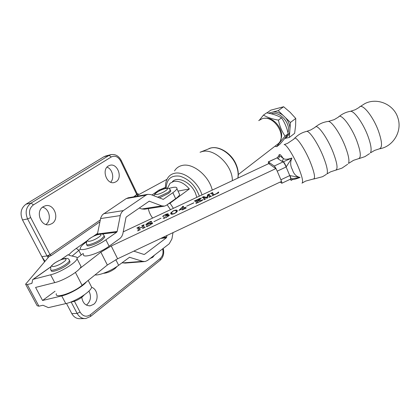 <?xml version="1.0" encoding="UTF-8"?>
<svg xmlns="http://www.w3.org/2000/svg" width="420" height="420" viewBox="0 0 420 420"><rect width="100%" height="100%" fill="white"/><g stroke="black" fill="none" stroke-linecap="round" stroke-linejoin="round"><path stroke-width="0.63" d="M50.915 266.831L33.28 279.284L50.615 274.801C60.191 272.506 76.214 262.715 77.059 258.762L77.138 257.843L76.514 257.103L69.557 255.444L68.156 254.651L61.126 259.618M138.096 195.043L137.933 195.5L136.826 194.707L120.645 161.002C118.12 156.634 114.996 155.29 111.284 156.965L33.437 204.881C29.405 208.026 28.481 212.263 30.676 217.581L50.038 254.609L100.28 219.933L48.321 255.796L48.846 256.809L25.589 284.198L27.295 284.56L38.918 306.201L42.956 305.256L48.41 307.624L65.782 303.608C75.39 301.592 91.051 291.548 91.649 287.17L90.578 285.086M86.468 281.81C82.766 286.661 69.736 294.131 61.73 295.911L42.567 300.484L35.585 287.427L54.731 282.618C64.318 280.403 80.241 270.538 81.018 266.469L80.047 264.584M33.28 279.284L32.676 279.605L31.936 283.211L31.327 283.531L32.167 282.938M27.295 284.56L31.327 283.531M167.008 179.319L138.626 194.691L138.185 193.772L133.786 196.807L137.319 194.019M48.19 257.576L47.009 255.964L50.038 254.609L51.219 255.533L49.093 256.52M38.918 306.201L37.165 305.729L25.851 284.681M60.774 259.765L68.156 254.651M196.859 197.327L195.347 192.864C190.775 182.233 177.797 175.959 172.478 181.555M48.321 255.796L41.822 256.636L45.014 261.293M44.557 261.828L22.512 219.938C19.782 213.339 20.942 208.094 25.988 204.199L103.866 156.765L105.856 155.957M45.916 224.464C51.865 220.442 49.571 208.698 42.546 207.186M110.675 182.201C114.665 178.232 112.403 168.919 107.016 167.144M51.97 223.597C60.055 218.883 54.086 203.018 45.234 205.826L43.244 206.692C35.049 211.208 40.882 227.257 49.697 224.579L51.97 223.597M116.041 181.75C123.039 177.707 117.364 162.697 109.793 165.338L108.381 165.968C101.288 169.848 106.89 185.031 114.434 182.474L116.041 181.75M84.383 318.56L80.451 318.67C76.787 318.948 73.904 317.263 71.809 313.619L66.454 303.44M86.352 305.083L86.951 304.657C90.83 300.772 91.492 296.242 88.924 291.076M150.129 258.478L152.722 257.334L154.56 255.071M81.79 297.297C82.693 303.025 85.517 305.86 90.258 305.807L93.639 304.327C99.146 300.332 97.802 289.102 91.607 287.317M201.978 194.927C198.261 182.044 183.834 170.846 174.452 173.329C171.444 174.017 169.155 175.66 167.591 178.259C165.953 181.004 165.26 184.259 165.512 188.029L165.491 188.412M55.052 291.239L42.567 300.484M138.185 193.772L137.282 193.951M95.046 274.911C99.361 275.63 111.694 270.617 118.639 265.303L115.826 259.665M173.009 232.638L171.927 238.933L169.228 243.789L147.599 260.426L145.11 261.534L142.643 261.35L129.528 257.276L118.639 265.303M167.044 235.452L166.373 237.799L144.611 254.299L143.903 254.425L133.812 251.139M144.212 261.602L125.066 263.093L122.062 262.747M87.055 244.855C85.78 247.632 96.196 244.325 101.845 240.125L104.785 237.153L104.317 236.224M51.293 270.239C49.991 273.194 60.506 269.845 66.596 265.325C68.576 263.886 69.725 262.721 70.056 261.817L69.526 260.788M276.449 145.089L278.376 143.603C287.228 135.728 273.903 114.833 262.379 118.634L258.694 120.598M167.517 188.134L170.063 183.262L173.775 181.377C179.083 180.637 184.285 183.157 189.383 188.932L170.032 203.18L173.397 208.331M183.566 209.171L183.204 209.444M170.478 209.701L167.15 204.761M148.334 208.635C148.932 211.901 150.36 215.045 152.623 218.075M168.315 203.931L170.032 203.18M178.043 191.111L189.383 188.932M179.035 193.247L179.676 194.639C179.277 195.689 177.938 197.043 175.649 198.686L166.399 205.296L164.598 206.11L161.716 205.874L149.221 201.18L126.389 216.93L125.953 217.644L122.824 233.888L121.811 236.387L120.167 238.308L109.111 246.22C99.141 253.585 81.459 258.993 83.601 254.132M168.924 188.428C174.647 186.716 177.314 186.811 176.925 188.711C176.51 189.74 175.156 191.069 172.856 192.701L163.301 199.364L150.869 194.591L147.73 194.345L146.018 195.111L123.302 210.604L121.58 212.326L120.456 214.699L117.148 231.467L116.702 232.202L105.903 239.799C95.865 247.097 78.178 252.588 80.383 247.832C80.95 246.335 82.913 244.424 86.268 242.088L86.63 241.841M153.615 195.673L154.198 195.295M128.53 197.736L126.226 198.592L102.417 214.757L100.779 217.702L97.44 233.982L96.752 234.859M163.984 206.204L144.648 209.207L141.787 208.987L139.235 208.031M159.311 197.92L168.698 193.305L170.846 191.147L170.494 190.386M271.194 113.783L271.478 113.705C280.024 110.901 291.27 123.853 287.931 132.689M284.702 138.495L289.349 137.434L289.774 131.46C289.107 134.673 287.469 136.952 284.855 138.301M289.774 131.46L290.419 122.467L295.759 118.461L295.612 125.622L294.635 133.334L289.349 137.434M290.419 122.467L285.495 117.7C288.272 121.007 289.769 124.619 289.984 128.53M285.495 117.7L278.192 110.628L283.637 106.748L290.115 112.282L295.759 118.461M278.192 110.628L272.947 112.009C276.397 111.662 279.783 112.791 283.101 115.385M272.947 112.009L268.475 113.185M266.889 112.891L270.753 110.171L283.637 106.748M269.168 113.327L270.422 112.676M266.653 112.849C272.491 113.815 277.457 115.479 281.552 117.831C284.692 122.467 286.897 127.775 288.183 133.765C286.282 136.605 283.51 140.102 279.862 144.26L276.775 146.648C278.57 143.923 281.337 140.422 285.091 136.138C281.93 131.513 279.704 126.179 278.407 120.13C272.433 119.117 267.451 117.442 263.456 115.096L266.653 112.849M280.649 139.676C284.991 131.166 274.36 116.686 264.952 118.319M274.906 146.281L276.775 146.648M285.091 136.138L288.183 133.765M278.407 120.13L281.552 117.831M263.456 115.096L259.613 119.873M56.343 293.68C54.311 299.045 72.776 293.123 82.089 285.327L107.347 265.025L117.616 258.783L281.521 181.414M209.507 193.998L209.024 194.371L210.593 196.297L211.585 196.109L208.882 197.384L209.554 196.791L208.005 195.074L207.422 198.077L203.432 197.29L204.771 199.054L205.763 198.859L203.679 199.847L204.356 199.248L202.865 197.284L201.894 197.474L203.69 196.623L206.84 197.547L207.711 194.722L209.507 193.998M193.725 202.823L186.669 206.157L193.772 202.923M173.329 210.819C175.817 209.906 177.114 209.843 177.219 210.63L177.272 211.381L174.736 213.502C172.163 214.441 170.84 214.505 170.756 213.685L170.73 212.972L173.329 210.819L171.754 212.405L171.801 213.192C171.796 213.901 172.757 213.974 174.683 213.402L176.253 212.016L176.179 211.124C176.195 210.404 175.261 210.336 173.381 210.914M161.018 218.19L153.941 221.66L161.018 218.19M144.113 224.71L143.577 225.115L144.328 227.446L145.252 227.288L142.501 228.59L143.267 228.002L142.9 226.769L139.115 228.559L139.461 229.751L140.38 229.593L137.629 230.895L138.406 230.249L137.728 227.876L136.826 228.034L139.54 226.753L138.773 227.346L139.083 228.448L142.863 226.664L142.532 225.608L141.624 225.766L144.113 224.71M269.981 163.028L123.223 231.861M83.228 253.407L77.165 258.006M79.679 268.616L100.873 252.168L111.237 245.989L275.971 168.551M149.851 225.078L151.814 223.382L149.105 223.928C147.31 224.637 146.223 224.837 145.85 224.527L148.57 222.448L151.142 221.23L151.694 221.734L148.528 222.584L146.685 223.928L149.525 223.456C151.253 222.805 152.297 222.647 152.654 222.978L149.798 225.225L146.911 226.59L146.108 226.002L146.48 225.787C146.979 226.081 148.103 225.845 149.851 225.078L149.898 225.178M168.252 213.927L166.588 215.492C168.116 214.914 169.029 214.788 169.334 215.098L166.257 217.492L163.149 218.237L163.81 217.702L164.598 217.571L164.456 217.933L166.168 217.403L168.273 215.565C167.958 215.171 166.882 215.418 165.044 216.31L167.234 214.463L164.913 214.893L163.511 215.786L163.879 216.053L163.391 216.41L162.603 216.379L165.134 214.667C166.761 213.916 167.8 213.67 168.252 213.927M185.95 207.155L184.233 207.963L184.527 208.457L186.228 208.016L182.018 210.005L183.514 209.029L183.215 208.446L178.915 210.383L183.172 206.194L184.18 207.879L185.95 207.155M195.195 200.886L194.229 201.07L200.329 198.188L201.364 198.334L196.219 200.351L196.822 201.254L199.868 199.327L200.471 200.151L196.891 201.348L197.631 202.409L199.936 201.469L202.566 199.573L202.303 200.477L195.899 203.501L196.591 202.897L195.195 200.886M212.741 192.491L212.368 192.817L213.974 194.722L216.31 193.772L218.642 192.019L218.573 192.822L212.273 195.804L212.94 195.211L211.344 193.3L210.362 193.494L212.741 192.491M143.441 228.144L142.9 226.769M138.584 230.444L137.728 227.876M137.923 228.286L138.899 227.824M142.532 225.608L142.863 226.664M142.732 226.013L143.714 225.545M152.056 223.886L151.814 223.382M146.339 224.732L146.785 224.311M150.696 221.897L150.565 221.624M151.394 221.912L151.142 221.23M146.932 224.616L146.674 224.091M149.662 223.739L149.525 223.456M151.862 223.482L152.518 223.409M146.727 226.453L146.48 225.787M146.785 226.422L147.053 226.496M168.32 215.665L169.192 215.56M164.094 218.3L163.81 217.702M164.11 218.337L164.525 218.179M168.347 216.027L168.273 215.565M167.465 214.946L167.234 214.463M163.7 216.242L163.511 215.843M167.291 214.578L168.063 214.441M170.966 213.959L171.696 212.688M175.854 210.74L177.329 211.024M176.615 212.284L176.474 211.754M171.801 213.192L172.441 214.226M184.632 208.772L184.233 207.963M184.669 208.756L184.527 208.457M183.645 209.234L183.509 208.94M182.59 207.386L182.542 206.488M182.837 207.118L183.466 206.819L183.172 206.194M183.466 206.819L184.18 207.879M182.38 207.034L179.477 210.1L183.162 208.357L182.38 207.034M195.452 201.259L196.408 200.807M200.503 198.566L200.329 198.188M196.822 201.254L196.224 200.398M199.778 200.183L199.547 199.668M199.747 200.151L200.156 199.957L199.868 199.327M197.662 202.671L196.891 201.348M202.409 200.104L202.225 199.7M209.302 194.98L209.024 194.371M209.312 195.001L210.588 196.576M204.787 199.322L203.432 197.29M203.144 197.647L203.516 197.474M203.842 197.316L203.69 196.623M203.978 197.253L207.128 198.182L206.84 197.547M207.128 198.182L206.971 197.484M207.26 198.119L207.821 196.014M207.963 195.279L207.711 194.722M208.289 195.216L209.207 194.78M212.641 193.415L212.368 192.817M212.651 193.447L213.964 195.006M218.584 192.749L218.305 192.14M211.638 193.657L212.552 193.221M302.342 182.884C303.177 180.999 301.885 175.849 298.478 167.433C293.643 155.689 286.13 143.866 284.109 144.627L287.522 143.372L294.089 138.962C295.029 134.416 304.495 147.725 310.354 162.22C314.669 173.245 315.619 178.852 313.215 179.041L305.519 181.125L301.975 183.162M310.832 129.895L315.084 127.355C316.88 123.191 327.091 136.967 333.002 151.977C337.297 163.27 338.158 169.339 335.58 170.189L330.629 171.822L326.986 173.885C328.109 171.512 326.855 165.716 323.232 156.503C318.045 143.53 309.451 130.641 306.663 131.381L306.401 131.439M334.32 119.564L338.452 117.096C340.599 112.628 351.078 125.853 356.727 140.627C360.817 151.783 361.384 157.815 358.428 158.718L353.572 160.309L348.516 163.427C349.603 160.629 348.474 154.88 345.13 146.171C340.258 133.681 331.769 121.28 328.377 121.417L327.768 121.495M355.383 109.657L359.252 107.368C361.783 102.606 372.719 115.621 378.252 130.489C382.237 141.745 382.562 147.872 379.229 148.88L374.645 150.392L370.456 152.849C371.879 150.029 370.96 144.239 367.694 135.466C362.948 122.96 354.16 110.775 350.485 111.3L349.965 111.389M278.959 154.906L279.143 155.636L282.986 158.056C284.135 159.679 287.117 159.668 291.937 158.02C290.089 161.889 290.262 165.795 292.446 169.733C293.717 174.017 296.257 176.589 300.069 177.46C295.36 179.272 292.656 179.907 291.963 179.361L291.585 178.757M369.6 153.594L364.901 156.639L358.853 158.639M347.671 164.236L342.001 168.11L335.947 170.126M326.398 174.347L322.576 176.694L313.808 179.009M280.119 182.075L281.815 183.246C282.03 182.936 281.72 181.776 280.891 179.776L289.763 175.591L286.13 166.971L277.226 171.16C276.04 168.483 275.048 166.777 274.26 166.042L268.427 161.936L268.522 163.716M280.891 179.776L277.226 171.16M274.26 166.042L283.406 161.747L281.741 161.212L277.925 158.728L277.284 157.778L268.427 161.936M275.741 168.593L268.795 163.648M281.815 183.246L290.64 179.078C290.876 178.757 290.588 177.592 289.763 175.591L300.069 177.46L290.855 178.978M286.293 166.866C285.122 164.199 284.161 162.493 283.406 161.747L291.937 158.02L286.13 166.971C284.949 164.299 283.946 162.598 283.127 161.873M281.741 161.212C282.986 160.472 283.4 159.416 282.986 158.056C280.455 154.329 279.174 153.526 279.143 155.636C279.552 156.975 279.148 158.004 277.925 158.728M279.006 155.605L277.284 157.778L276.822 157.852M289.947 175.534C290.766 177.524 291.076 178.668 290.881 178.967L290.603 179.099M268.243 161.873L277.016 157.909M61.73 295.911L65.782 303.608M50.615 274.801L54.731 282.618M68.67 255.108C70.234 253.113 72.781 250.871 76.309 248.378L87.392 240.555M93.319 236.376L97.561 233.378M151.94 195.017L158.844 190.145L165.48 187.457M51.219 255.533L99.897 221.834M136.815 196.271L137.933 195.5M212.252 190.108C208.955 175.691 192.644 162.561 182.033 165.496C178.752 166.273 176.253 168.079 174.536 170.914M232.376 180.668C232.628 165.386 214.294 147.908 202.104 151.583L200.041 152.261M237.815 178.117C238.581 173.953 237.941 169.475 235.893 164.687C231.294 153.731 219.072 145.761 210.719 148.05L200.419 152.108M80.514 249.008L72.145 256.037M76.309 248.378L78.761 250.252L81.17 254.966M199.353 196.156C195.536 185.719 189.026 179.056 179.828 176.169C171.055 175.056 166.525 179.083 166.231 188.255M47.009 255.964L27.605 218.951C24.864 212.299 26.019 207.008 31.075 203.086L109.053 155.4L111.358 154.528M22.512 219.938L27.605 218.951L30.676 217.581M25.988 204.199L31.075 203.086L33.437 204.881M103.866 156.765L109.053 155.4L111.284 156.965M71.809 313.619L77.128 313.425L71.174 302.069M74.424 301.261L80.089 312.097C82.939 316.459 86.399 317.326 90.468 314.69L160.272 258.452C162.781 256.084 163.574 252.887 162.65 248.85M90.468 314.69L90.615 316.418L85.796 318.518C82.12 318.796 79.233 317.1 77.128 313.425L80.089 312.097M120.645 161.002L121.186 160.393M160.104 260.264L90.442 316.559M163.222 248.409C164.388 253.134 163.411 257.035 160.293 260.111L160.272 258.452M163.653 188.963L164.351 187.682M160.067 190.475L158.844 190.145M143.75 254.373L144.611 254.299M160.776 238.413L166.373 237.799M162.561 237.568L166.761 237.106M122.619 262.92L142.643 261.35M129.297 257.355L129.906 257.303M103.829 235.184L104.255 236.093L101.309 239.059C95.655 243.248 85.239 246.566 86.52 243.799C86.73 240.629 86.173 241.715 89.528 238.644M89.975 238.434C83.202 243.065 92.395 241.778 98.758 237.143C105.404 232.507 96.191 233.924 89.975 238.434M69.006 259.707L69.484 260.715C69.153 261.613 67.998 262.778 66.024 264.212C59.924 268.721 49.408 272.087 50.715 269.141C50.983 265.928 50.038 267.099 54.18 263.382M54.616 263.177C47.182 268.27 56.343 267.278 63.383 262.159C70.691 257.056 61.483 258.206 54.616 263.177M163.548 199.248L162.944 199.348M116.702 232.202L102.244 234.029M97.346 234.649L96.994 234.696M105.903 239.799L109.111 246.22M172.856 192.701L175.649 198.686M149.656 201.212L148.901 201.338M161.716 205.874L141.787 208.987M146.018 195.111L126.226 198.592M123.302 210.604L103.614 213.717M120.236 215.591L100.558 218.568M117.148 231.467L97.44 233.982M170.053 189.409L170.389 190.16L168.236 192.313L157.663 197.269M156.954 192.35C151.247 196.256 160.534 194.481 165.805 190.617C171.397 186.722 162.125 188.58 156.954 192.35M75.421 272.428L82.089 285.327M100.873 252.168L107.347 265.025M111.237 245.989L117.616 258.783M290.062 179.351C291.291 180.673 291.926 180.673 291.963 179.361L291.233 178.841M88.184 280.429L91.649 287.17M208.84 148.669C217.534 144.606 231.231 152.586 236.119 164.404C238.166 169.223 238.76 173.785 237.888 178.085M77.059 258.762L81.018 266.469M105.404 156.077L110.597 154.707C115.164 153.851 118.713 155.788 121.243 160.508L137.387 194.171M113.951 182.579L114.434 182.474M48.872 224.726L49.697 224.579M89.161 305.86L90.258 305.807M32.939 279.416L50.988 266.674M103.467 273.305C107.142 273.074 111.032 271.457 115.138 268.464L117.222 266.317M104.785 237.153L104.255 236.093C103.451 234.386 102.433 233.646 101.204 233.867C98.154 234.04 94.322 235.589 89.717 238.513M70.607 302.111C74.429 301.633 78.278 299.933 82.152 297.014L84.367 294.808M70.056 261.817L69.484 260.715C68.78 256.347 61.997 258.51 54.364 263.251M278.376 143.603L238.287 174.526M147.73 194.345L127.932 197.841M176.925 188.711L179.676 194.639M154.093 195.862C154.124 194.707 154.928 193.615 156.497 192.581M170.846 191.147L170.389 190.16C168.452 187.64 169.727 188.317 166.089 188.281C162.729 189.273 162.267 189.084 156.691 192.444M281.09 134.458L281.526 134.127M270.044 119.443L270.491 119.123M145.861 224.38L146.013 224.695M151.814 223.645L151.966 223.96M168.289 215.896L168.452 216.242M167.239 214.678L167.386 214.998M170.73 212.972L171.029 213.607M176.253 212.016L176.453 212.431M199.537 199.763L199.731 200.177M218.269 192.255L218.537 192.843M294.777 138.196C298.053 134.741 302.017 132.468 306.658 131.381L310.627 129.99M315.751 126.782C319.431 123.769 323.642 121.984 328.382 121.417L334.079 119.674M339.208 116.44C342.505 113.726 346.264 112.014 350.49 111.295L355.11 109.778M379.696 148.79C393.131 146.596 402.418 131.308 397.95 118.099C394.07 104.438 377.223 97.22 364.88 103.593L360.098 106.643M277.074 157.736L278.171 156.844"/></g></svg>
